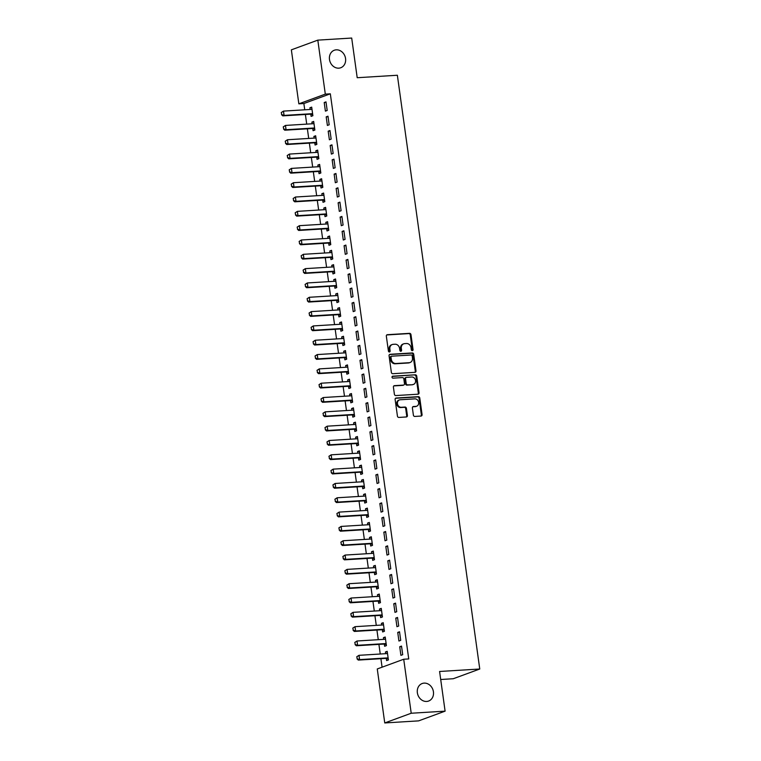 <?xml version="1.0" encoding="UTF-8"?>
<svg xmlns="http://www.w3.org/2000/svg" width="761" height="761" viewBox="0 0 761 761"><rect width="100%" height="100%" fill="white"/><g stroke="black" fill="none" stroke-linecap="round" stroke-linejoin="round"><path stroke-width="1.14" d="M412.319 350.64A0.999 0.856 69.8 0 0 413.052 349.603L410.978 334.659A1.427 1.218 69.8 0 0 409.551 333.337L387.378 334.697A1.427 1.218 69.8 0 0 386.341 336.181L388.414 351.116A0.999 0.856 69.8 0 0 390.136 351.011L389.87 349.071A4.576 3.9 69.8 0 1 392.229 344.533A4.576 3.9 69.8 0 1 393.19 344.333L395.035 344.219A4.576 3.9 69.8 0 1 399.601 348.481L399.867 350.412A0.999 0.856 69.8 0 0 401.589 350.307L401.323 348.367A4.576 3.9 69.8 0 1 403.691 343.829A4.576 3.9 69.8 0 1 404.643 343.63L406.488 343.515A4.576 3.9 69.8 0 1 411.054 347.767L411.32 349.708A0.999 0.856 69.8 0 0 412.319 350.64M412.139 350.621A0.999 0.856 69.8 0 0 412.338 349.86L410.265 334.926A1.427 1.218 69.8 0 0 408.838 333.594L386.75 334.954M389.223 352.029A0.999 0.856 69.8 0 0 389.423 351.268L389.156 349.337L389.87 349.071M400.686 351.325A0.999 0.856 69.8 0 0 400.876 350.564L400.609 348.633L401.323 348.367M424.124 683.121A9.332 7.952 69.8 0 0 422.174 683.53A9.332 7.952 69.8 0 0 417.58 693.918A9.332 7.952 69.8 0 0 426.664 701.452A9.332 7.952 69.8 0 0 428.614 701.043A9.332 7.952 69.8 0 0 433.209 690.655A9.332 7.952 69.8 0 0 424.124 683.121M336.248 49.836A9.332 7.952 69.8 0 0 334.307 50.236A9.332 7.952 69.8 0 0 329.713 60.633A9.332 7.952 69.8 0 0 338.788 68.167A9.332 7.952 69.8 0 0 340.738 67.758A9.332 7.952 69.8 0 0 345.332 57.37A9.332 7.952 69.8 0 0 336.248 49.836M413.385 415.116A1.427 1.218 69.8 0 0 414.812 416.438L421.033 416.058A1.427 1.218 69.8 0 0 422.07 414.583L419.768 397.993A1.427 1.218 69.8 0 0 418.341 396.662L396.167 398.022A1.427 1.218 69.8 0 0 395.13 399.506L397.432 416.096A1.427 1.218 69.8 0 0 398.859 417.428L406.374 416.961A1.427 1.218 69.8 0 0 407.411 415.477L406.422 408.381A1.427 1.218 69.8 0 0 404.995 407.049L401.266 407.278A3.824 3.263 69.8 0 1 397.546 404.186A3.824 3.263 69.8 0 1 399.43 399.925A3.824 3.263 69.8 0 1 400.229 399.763L414.821 398.859A3.824 3.263 69.8 0 1 418.55 401.951A3.824 3.263 69.8 0 1 416.667 406.212A3.824 3.263 69.8 0 1 415.867 406.384L413.432 406.536A1.427 1.218 69.8 0 0 412.395 408.01L413.385 415.116M403.72 659.245L411.216 713.238L384.752 722.95L377.266 668.957L403.72 659.245L408.743 658.931L330.331 93.812L325.308 94.126L298.845 103.838L291.358 49.846L317.813 40.133L325.308 94.126M317.813 40.133L351.696 38.05L357.204 77.717L397.366 75.253L479.753 669.014L439.592 671.478L445.099 711.155L411.216 713.238M414.964 372.338A1.427 1.218 69.8 0 0 416.001 370.864L413.699 354.274A1.427 1.218 69.8 0 0 412.272 352.942L390.098 354.303A1.427 1.218 69.8 0 0 389.061 355.787L391.363 372.376A1.427 1.218 69.8 0 0 392.79 373.708L414.964 372.338M416.733 376.134L419.035 392.724A1.427 1.218 69.8 0 1 417.998 394.198L395.825 395.568A1.427 1.218 69.8 0 1 394.398 394.236L393.408 387.14A1.427 1.218 69.8 0 1 394.445 385.656L403.444 385.104A1.427 1.218 69.8 0 0 404.481 383.62L403.825 378.911A1.427 1.218 69.8 0 0 402.398 377.58L393.037 378.16A0.999 0.856 69.8 0 1 392.762 376.191L415.306 374.802A1.427 1.218 69.8 0 1 416.733 376.134L416.02 376.391L418.322 392.98L419.035 392.724M440.705 679.506L453.29 678.726L479.753 669.014M399.525 631.763L397.737 632.42L398.926 641.019L400.714 640.362L399.525 631.763M354.778 642.446L355.282 644.51L354.778 642.446L357.004 641L357.603 645.29L356.319 645.766L383.925 644.063A1.455 1.246 -110.2 0 1 384.315 644.11L384.628 646.27L386.417 645.613L385.218 637.014L383.43 637.67L383.668 639.354M395.549 603.121L393.76 603.777L394.959 612.377L396.738 611.72L395.549 603.121M350.802 613.804L351.316 615.868L350.802 613.804L353.028 612.348L353.627 616.648L352.343 617.123L379.948 615.421A1.455 1.246 -110.2 0 1 380.338 615.468L380.652 617.628L382.441 616.971L381.251 608.372L379.463 609.028L379.691 610.712M391.573 574.479L389.784 575.135L390.983 583.735L392.771 583.078L391.573 574.479M346.826 585.161L347.339 587.226L346.826 585.161L349.061 583.706L349.651 588.006L348.367 588.481L375.972 586.779A1.455 1.246 -110.2 0 1 376.362 586.826L376.676 588.985L378.464 588.329L377.275 579.73L375.487 580.386L375.715 582.07M387.596 545.837L385.817 546.493L387.007 555.083L388.795 554.427L387.596 545.837M342.85 556.519L343.363 558.584L342.85 556.519L345.085 555.064L345.684 559.364L344.391 559.839L372.005 558.136A1.455 1.246 -110.2 0 1 372.395 558.184L372.7 560.343L374.488 559.687L373.299 551.088L371.511 551.744L371.739 553.428M383.63 517.195L381.841 517.851L383.03 526.441L384.819 525.784L383.63 517.195M338.873 527.877L339.387 529.941L338.873 527.877L341.109 526.422L341.708 530.721L340.414 531.197L368.029 529.494A1.455 1.246 -110.2 0 1 368.419 529.542L368.724 531.692L370.512 531.035L369.323 522.446L367.534 523.102L367.772 524.786M379.653 488.552L377.865 489.209L379.054 497.799L380.842 497.142L379.653 488.552M364.452 500.9L364.757 503.05L366.545 502.393L365.347 493.803L363.558 494.46L363.796 496.143M375.677 459.91L373.889 460.567L375.078 469.156L376.866 468.5L375.677 459.91M330.93 470.593L331.444 472.657L330.93 470.593L333.156 469.137L333.756 473.437L332.471 473.913L360.077 472.21A1.455 1.246 -110.2 0 1 360.467 472.258L360.781 474.407L362.569 473.751L361.37 465.161L359.582 465.818L359.82 467.501M371.701 431.268L369.913 431.925L371.111 440.514L372.9 439.858L371.701 431.268M356.509 443.615L356.804 445.765L358.593 445.109L357.404 436.519L355.615 437.175L355.844 438.859M367.725 402.626L365.936 403.282L367.135 411.872L368.923 411.216L367.725 402.626M322.978 413.309L323.492 415.373L322.978 413.309L325.213 411.853L325.803 416.153L324.519 416.619L352.134 414.926A1.455 1.246 -110.2 0 1 352.524 414.973L352.828 417.123L354.616 416.467L353.427 407.877L351.639 408.533L351.867 410.217M363.758 373.984L361.97 374.64L363.159 383.23L364.947 382.574L363.758 373.984M319.002 384.657L319.515 386.731L319.002 384.657L321.237 383.211L321.836 387.511L320.543 387.977L348.158 386.284A1.455 1.246 -110.2 0 1 348.548 386.331L348.852 388.481L350.64 387.825L349.451 379.235L347.663 379.891L347.901 381.575M359.782 345.342L357.993 345.998L359.182 354.588L360.971 353.932L359.782 345.342M315.025 356.015L315.539 358.089L315.025 356.015L317.261 354.569L317.86 358.869L316.566 359.335L344.181 357.641A1.455 1.246 -110.2 0 1 344.571 357.689L344.885 359.839L346.674 359.182L345.475 350.593L343.687 351.249L343.924 352.933M355.806 316.7L354.017 317.356L355.206 325.946L356.995 325.289L355.806 316.7M311.059 327.373L311.563 329.446L311.059 327.373L313.285 325.927L313.884 330.226L312.6 330.693L340.205 328.999A1.455 1.246 -110.2 0 1 340.595 329.037L340.909 331.197L342.697 330.54L341.499 321.951L339.71 322.607L339.948 324.291M351.829 288.058L350.041 288.714L351.24 297.304L353.018 296.647L351.829 288.058M336.638 300.405L336.933 302.555L338.721 301.898L337.532 293.308L335.744 293.965L335.972 295.649M347.853 259.415L346.065 260.072L347.263 268.662L349.052 268.005L347.853 259.415M303.106 270.088L303.62 272.162L303.106 270.088L305.342 268.643L305.932 272.942L304.647 273.408L332.253 271.715A1.455 1.246 -110.2 0 1 332.643 271.753L332.957 273.912L334.745 273.256L333.556 264.666L331.767 265.323L331.996 267.006M343.877 230.773L342.098 231.43L343.287 240.019L345.075 239.363L343.877 230.773M328.685 243.12L328.98 245.27L330.769 244.614L329.58 236.024L327.791 236.681L328.02 238.364M339.91 202.131L338.122 202.787L339.311 211.377L341.099 210.721L339.91 202.131M295.154 212.804L295.668 214.878L295.154 212.804L297.389 211.358L297.989 215.648L296.695 216.124L324.31 214.431A1.455 1.246 -110.2 0 1 324.7 214.469L325.004 216.628L326.792 215.972L325.603 207.382L323.815 208.038L324.053 209.713M335.934 173.479L334.146 174.136L335.335 182.735L337.123 182.079L335.934 173.479M291.178 184.162L291.691 186.236L291.178 184.162L293.413 182.716L294.012 187.006L292.728 187.482L320.333 185.789A1.455 1.246 -110.2 0 1 320.723 185.827L321.037 187.986L322.826 187.33L321.627 178.74L319.839 179.396L320.077 181.07M331.958 144.837L330.169 145.494L331.358 154.093L333.147 153.437L331.958 144.837M287.211 155.52L287.725 157.594L287.211 155.52L289.437 154.074L290.036 158.364L288.752 158.84L316.357 157.147A1.455 1.246 -110.2 0 1 316.747 157.185L317.061 159.344L318.849 158.688L317.651 150.098L315.863 150.754L316.1 152.428M327.981 116.195L326.193 116.852L327.392 125.451L329.18 124.794L327.981 116.195M283.235 126.878L283.748 128.951L283.235 126.878L285.47 125.432L286.06 129.722L284.776 130.198L312.381 128.504A1.455 1.246 -110.2 0 1 312.771 128.542L313.085 130.702L314.873 130.045L313.684 121.446L311.896 122.102L312.124 123.786M330.331 93.812L303.867 103.534L304.733 109.803M305.389 114.483L306.721 124.119M307.377 128.809L308.709 138.445M309.366 143.125L310.697 152.761M311.344 157.451L312.685 167.087M313.332 171.767L314.674 181.403M315.32 186.093L316.662 195.729M317.308 200.419L318.65 210.046M319.297 214.735L320.638 224.371M321.285 229.061L322.626 238.688M323.273 243.377L324.605 253.013M325.261 257.703L326.593 267.33M327.249 272.019L328.581 281.656M329.237 286.345L330.569 295.981M331.225 300.662L332.557 310.298M333.204 314.987L334.545 324.624M335.192 329.304L336.533 338.94M337.18 343.63L338.521 353.266M339.168 357.946L340.509 367.582M341.156 372.272L342.498 381.908M343.144 386.588L344.476 396.224M345.133 400.914L346.464 410.55M347.121 415.23L348.452 424.866M349.109 429.556L350.44 439.192M351.097 443.872L352.429 453.508M353.075 458.198L354.417 467.834M355.064 472.524L356.405 482.151M357.052 486.84L358.393 496.476M359.04 501.166L360.381 510.793M361.028 515.482L362.369 525.119M363.016 529.808L364.357 539.435M365.004 544.125L366.336 553.761M366.992 558.45L368.324 568.087M368.98 572.767L370.312 582.403M370.968 587.092L372.3 596.729M372.957 601.409L374.288 611.045M374.935 615.735L376.276 625.371M376.923 630.051L378.265 639.687M378.911 644.377L380.253 654.013M380.9 658.693L382.079 667.188M310.802 114.226L311.097 116.376L312.885 115.72L311.696 107.13L309.908 107.786L310.136 109.47M325.993 101.879L324.205 102.535L325.404 111.125L327.192 110.469L325.993 101.879M285.223 141.204L285.736 143.268L285.223 141.204L287.449 139.748L288.048 144.048L286.764 144.514L314.369 142.821A1.455 1.246 -110.2 0 1 314.759 142.868L315.073 145.018L316.861 144.362L315.672 135.772L313.884 136.428L314.112 138.112M329.97 130.521L328.181 131.177L329.38 139.767L331.159 139.111L329.97 130.521M318.745 171.51L319.049 173.66L320.838 173.004L319.639 164.414L317.851 165.07L318.088 166.754M333.946 159.163L332.157 159.82L333.347 168.409L335.135 167.753L333.946 159.163M293.166 198.488L293.679 200.552L293.166 198.488L295.401 197.032L296 201.332L294.707 201.808L322.322 200.105A1.455 1.246 -110.2 0 1 322.712 200.153L323.025 202.302L324.814 201.646L323.615 193.056L321.827 193.713L322.065 195.396M337.922 187.805L336.134 188.462L337.323 197.051L339.111 196.395L337.922 187.805M297.142 227.13L297.656 229.194L297.142 227.13L299.377 225.675L299.977 229.974L298.683 230.45L326.298 228.747A1.455 1.246 -110.2 0 1 326.688 228.795L326.992 230.944L328.781 230.288L327.591 221.698L325.803 222.355L326.041 224.038M341.898 216.447L340.11 217.104L341.299 225.694L343.087 225.037L341.898 216.447M301.118 255.772L301.632 257.836L301.118 255.772L303.354 254.317L303.943 258.616L302.659 259.092L330.274 257.389A1.455 1.246 -110.2 0 1 330.664 257.437L330.968 259.596L332.757 258.94L331.568 250.34L329.779 250.997L330.008 252.681M345.865 245.09L344.077 245.746L345.275 254.336L347.064 253.679L345.865 245.09M305.094 284.414L305.608 286.478L305.094 284.414L307.33 282.959L307.92 287.258L306.635 287.734L334.241 286.031A1.455 1.246 -110.2 0 1 334.631 286.079L334.945 288.238L336.733 287.582L335.544 278.983L333.756 279.639L333.984 281.323M349.841 273.732L348.053 274.388L349.251 282.978L351.04 282.321L349.841 273.732M309.071 313.056L309.584 315.121L309.071 313.056L311.297 311.601L311.896 315.901L310.612 316.376L338.217 314.674A1.455 1.246 -110.2 0 1 338.607 314.721L338.921 316.88L340.709 316.224L339.511 307.625L337.722 308.281L337.96 309.965M353.817 302.374L352.029 303.03L353.218 311.63L355.007 310.973L353.817 302.374M313.037 341.699L313.551 343.763L313.037 341.699L315.273 340.243L315.872 344.543L314.588 345.018L342.193 343.316A1.455 1.246 -110.2 0 1 342.583 343.363L342.897 345.523L344.685 344.866L343.487 336.267L341.699 336.923L341.936 338.607M357.794 331.016L356.005 331.672L357.194 340.272L358.983 339.615L357.794 331.016M346.569 372.005L346.864 374.165L348.652 373.508L347.463 364.909L345.675 365.565L345.913 367.249M361.77 359.658L359.982 360.314L361.171 368.914L362.959 368.257L361.77 359.658M320.99 398.983L321.503 401.057L320.99 398.983L323.225 397.537L323.825 401.827L322.531 402.303L350.146 400.6A1.455 1.246 -110.2 0 1 350.536 400.647L350.84 402.807L352.628 402.15L351.439 393.551L349.651 394.208L349.879 395.891M365.737 388.3L363.958 388.957L365.147 397.556L366.935 396.9L365.737 388.3M354.521 429.299L354.816 431.449L356.605 430.793L355.416 422.193L353.627 422.859L353.855 424.533M369.713 416.942L367.924 417.599L369.123 426.198L370.911 425.542L369.713 416.942M328.942 456.267L329.456 458.341L328.942 456.267L331.168 454.821L331.767 459.111L330.483 459.587L358.089 457.894A1.455 1.246 -110.2 0 1 358.479 457.932L358.792 460.091L360.581 459.435L359.392 450.845L357.603 451.501L357.832 453.175M373.689 445.585L371.901 446.241L373.099 454.84L374.878 454.184L373.689 445.585M332.918 484.909L333.423 486.983L332.918 484.909L335.144 483.463L335.744 487.753L334.46 488.229L362.065 486.536A1.455 1.246 -110.2 0 1 362.455 486.574L362.769 488.733L364.557 488.077L363.358 479.487L361.57 480.143L361.808 481.818M377.665 474.236L375.877 474.893L377.066 483.482L378.854 482.826L377.665 474.236M366.441 515.226L366.745 517.375L368.533 516.719L367.335 508.129L365.546 508.786L365.784 510.46M381.642 502.878L379.853 503.535L381.042 512.124L382.831 511.468L381.642 502.878M340.861 542.193L341.375 544.267L340.861 542.193L343.097 540.748L343.696 545.038L342.402 545.513L370.017 543.82A1.455 1.246 -110.2 0 1 370.407 543.858L370.712 546.018L372.5 545.361L371.311 536.771L369.523 537.428L369.76 539.111M385.618 531.52L383.829 532.177L385.018 540.767L386.807 540.11L385.618 531.52M374.393 572.51L374.688 574.66L376.476 574.003L375.287 565.413L373.499 566.07L373.727 567.754M389.584 560.163L387.796 560.819L388.995 569.409L390.783 568.752L389.584 560.163M348.814 599.478L349.328 601.551L348.814 599.478L351.049 598.032L351.639 602.332L350.355 602.798L377.96 601.104A1.455 1.246 -110.2 0 1 378.35 601.142L378.664 603.302L380.452 602.645L379.263 594.056L377.475 594.712L377.703 596.396M393.561 588.805L391.772 589.461L392.971 598.051L394.759 597.395L393.561 588.805M382.336 629.794L382.64 631.944L384.429 631.288L383.23 622.698L381.442 623.354L381.68 625.038M397.537 617.447L395.749 618.103L396.938 626.693L398.726 626.037L397.537 617.447M356.757 656.762L357.27 658.836L356.757 656.762L358.992 655.316L359.592 659.616L358.307 660.082L385.913 658.389A1.455 1.246 -110.2 0 1 386.303 658.436L386.617 660.586L388.405 659.93L387.206 651.34L385.418 651.996L385.656 653.68M401.513 646.089L399.725 646.745L400.914 655.335L402.702 654.679L401.513 646.089M445.099 711.155L418.636 720.867L384.752 722.95M303.867 103.534L298.845 103.838M309.908 107.786L311.772 107.672M324.205 102.535L326.069 102.421M311.896 122.102L313.76 121.988M326.193 116.852L328.058 116.737M313.884 136.428L315.739 136.314M328.181 131.177L330.046 131.063M315.863 150.754L317.727 150.63M330.169 145.494L332.034 145.38M317.851 165.07L319.715 164.956M332.157 159.82L334.022 159.705M319.839 179.396L321.703 179.282M334.146 174.136L336.01 174.022M321.827 193.713L323.691 193.598M336.134 188.462L337.998 188.347M323.815 208.038L325.679 207.924M338.122 202.787L339.986 202.673M325.803 222.355L327.668 222.241M340.11 217.104L341.965 216.99M327.791 236.681L329.656 236.566M342.098 231.43L343.953 231.315M329.779 250.997L331.644 250.883M344.077 245.746L345.941 245.632M331.767 265.323L333.632 265.209M346.065 260.072L347.929 259.958M333.756 279.639L335.62 279.525M348.053 274.388L349.917 274.274M335.744 293.965L337.599 293.851M350.041 288.714L351.905 288.6M337.722 308.281L339.587 308.167M352.029 303.03L353.894 302.916M339.71 322.607L341.575 322.493M354.017 317.356L355.882 317.242M341.699 336.923L343.563 336.809M356.005 331.672L357.87 331.558M343.687 351.249L345.551 351.135M357.993 345.998L359.858 345.884M345.675 365.565L347.539 365.451M359.982 360.314L361.846 360.2M347.663 379.891L349.527 379.777M361.97 374.64L363.825 374.526M349.651 394.208L351.515 394.093M363.958 388.957L365.813 388.842M351.639 408.533L353.504 408.419M365.936 403.282L367.801 403.168M353.627 422.859L355.492 422.736M367.924 417.599L369.789 417.485M355.615 437.175L357.48 437.061M369.913 431.925L371.777 431.81M357.603 451.501L359.458 451.387M371.901 446.241L373.765 446.127M359.582 465.818L361.446 465.703M373.889 460.567L375.753 460.453M361.57 480.143L363.435 480.029M375.877 474.893L377.741 474.769M363.558 494.46L365.423 494.346M377.865 489.209L379.729 489.095M365.546 508.786L367.411 508.671M379.853 503.535L381.718 503.421M367.534 523.102L369.399 522.988M381.841 517.851L383.706 517.737M369.523 537.428L371.387 537.314M383.829 532.177L385.684 532.063M371.511 551.744L373.375 551.63M385.817 546.493L387.672 546.379M373.499 566.07L375.363 565.956M387.796 560.819L389.661 560.705M375.487 580.386L377.351 580.272M389.784 575.135L391.649 575.021M377.475 594.712L379.339 594.598M391.772 589.461L393.637 589.347M379.463 609.028L381.318 608.914M393.76 603.777L395.625 603.663M381.442 623.354L383.306 623.24M395.749 618.103L397.613 617.989M383.43 637.67L385.294 637.556M397.737 632.42L399.601 632.305M385.418 651.996L387.282 651.882M399.725 646.745L401.589 646.631M403.691 343.829L402.969 344.096A4.576 3.9 69.8 0 0 400.609 348.633M392.229 344.533L391.515 344.8A4.576 3.9 69.8 0 0 389.156 349.337M414.878 372.348A1.427 1.218 69.8 0 0 415.287 371.121L412.985 354.531A1.427 1.218 69.8 0 0 411.558 353.209L389.47 354.559M412.186 355.929A0.999 0.856 69.8 0 0 411.187 354.997L391.725 356.186A0.999 0.856 69.8 0 0 391.002 357.232L391.287 359.268A4.576 3.9 69.8 0 0 395.853 363.52L409.152 362.702A4.576 3.9 69.8 0 0 410.103 362.502A4.576 3.9 69.8 0 0 412.472 357.965L412.186 355.929M391.011 356.452A0.999 0.856 69.8 0 0 390.288 357.489L391.002 357.232M410.103 362.502L409.389 362.769A4.576 3.9 69.8 0 1 408.438 362.968L395.13 363.787A4.576 3.9 69.8 0 1 390.564 359.525L390.288 357.489M417.913 394.208A1.427 1.218 69.8 0 0 418.322 392.98M393.817 385.913L402.721 385.361A1.427 1.218 69.8 0 0 403.292 385.152M392.248 376.438L415.306 374.802M412.776 384.524A3.824 3.263 69.8 0 0 413.565 384.362A3.824 3.263 69.8 0 0 415.458 380.1A3.824 3.263 69.8 0 0 411.73 377.009L406.583 377.323A1.427 1.218 69.8 0 0 405.546 378.807L406.203 383.515A1.427 1.218 69.8 0 0 407.63 384.847L412.053 384.79A3.824 3.263 69.8 0 0 412.852 384.619L413.565 384.362M405.87 377.589A1.427 1.218 69.8 0 0 404.833 379.064L405.546 378.807M412.053 384.79L406.916 385.104A1.427 1.218 69.8 0 1 405.489 383.772L404.833 379.064M416.02 376.391A1.427 1.218 69.8 0 0 414.593 375.068M416.667 406.212L415.953 406.479A3.824 3.263 69.8 0 1 415.154 406.65L412.804 406.793M399.43 399.925L398.716 400.191A3.824 3.263 69.8 0 0 396.823 404.452A3.824 3.263 69.8 0 0 400.552 407.544L401.266 407.278M406.279 416.971A1.427 1.218 69.8 0 0 406.688 415.744L405.708 408.647A1.427 1.218 69.8 0 0 404.281 407.316L400.552 407.544M420.938 416.067A1.427 1.218 69.8 0 0 421.347 414.84L419.045 398.25A1.427 1.218 69.8 0 0 417.618 396.928L395.539 398.279M281.247 112.561L281.76 114.626L281.247 112.561L283.482 111.106L284.072 115.406L311.687 113.703A1.455 1.246 -110.2 0 1 312.077 113.75L312.638 113.912M281.76 114.626L284.072 115.406L282.788 115.872L310.393 114.179A1.455 1.246 -110.2 0 1 310.783 114.226L312.752 114.787M311.962 109.089L311.458 109.318A1.455 1.246 -110.2 0 1 311.087 109.413L283.482 111.106L281.456 112.476M311.953 108.994L311.021 109.413M281.541 114.702L282.788 115.872M283.748 128.951L286.06 129.722L313.675 128.029A1.455 1.246 -110.2 0 1 314.065 128.067L314.626 128.229M314.065 128.067L312.771 128.542L314.74 129.113M313.951 123.415L313.446 123.643A1.455 1.246 -110.2 0 1 313.075 123.729L285.47 125.432L283.444 126.802M313.941 123.32L313.009 123.739M283.53 129.028L284.776 130.198M285.736 143.268L288.048 144.048L315.663 142.345A1.455 1.246 -110.2 0 1 316.053 142.393L316.605 142.554M316.053 142.393L314.759 142.868L316.728 143.429M315.939 137.731L315.435 137.96A1.455 1.246 -110.2 0 1 315.064 138.055L287.449 139.748L285.432 141.118M315.929 137.636L314.987 138.055M285.518 143.344L286.764 144.514M287.725 157.594L290.036 158.364L317.651 156.671A1.455 1.246 -110.2 0 1 318.031 156.709L318.593 156.871M318.031 156.709L316.747 157.185L318.716 157.755M317.927 152.057L317.423 152.286A1.455 1.246 -110.2 0 1 317.052 152.371L289.437 154.074L287.42 155.444M317.917 151.962L316.976 152.381M287.506 157.67L288.752 158.84M289.199 169.846L289.703 171.91L289.199 169.846L291.425 168.39L292.024 172.69L319.63 170.987A1.455 1.246 -110.2 0 1 320.02 171.035L320.581 171.196M289.703 171.91L292.024 172.69L290.74 173.166L318.345 171.463A1.455 1.246 -110.2 0 1 318.735 171.51L320.704 172.072M319.915 166.374L319.411 166.602A1.455 1.246 -110.2 0 1 319.04 166.697L291.425 168.39L289.408 169.76M319.905 166.279L318.964 166.697M289.494 171.986L290.74 173.166M291.691 186.236L294.012 187.006L321.618 185.313A1.455 1.246 -110.2 0 1 322.008 185.361L322.569 185.513M322.008 185.361L320.723 185.827L322.693 186.397M321.903 180.699L321.399 180.928A1.455 1.246 -110.2 0 1 321.028 181.013L293.413 182.716L291.396 184.086M321.884 180.604L320.952 181.023M291.482 186.312L292.728 187.482M293.679 200.552L296 201.332L323.606 199.629A1.455 1.246 -110.2 0 1 323.996 199.677L324.557 199.839M323.996 199.677L322.712 200.153L324.681 200.714M323.891 195.016L323.387 195.244A1.455 1.246 -110.2 0 1 323.016 195.339L295.401 197.032L293.385 198.402M323.872 194.921L322.94 195.339M293.47 200.628L294.707 201.808M295.668 214.878L297.989 215.648L325.594 213.955A1.455 1.246 -110.2 0 1 325.984 214.003L326.545 214.155M325.984 214.003L324.7 214.469L326.669 215.04M325.879 209.342L325.366 209.57A1.455 1.246 -110.2 0 1 324.995 209.656L297.389 211.358L295.373 212.728M325.86 209.246L324.928 209.665M295.458 214.954L296.695 216.124M297.656 229.194L299.977 229.974L327.582 228.281A1.455 1.246 -110.2 0 1 327.972 228.319L328.533 228.481M327.972 228.319L326.688 228.795L328.657 229.356M327.867 223.667L327.354 223.886A1.455 1.246 -110.2 0 1 326.983 223.981L299.377 225.675L297.361 227.044M327.848 223.563L326.916 223.981M297.446 229.28L298.683 230.45M299.13 241.446L299.644 243.52L299.13 241.446L301.366 240L301.965 244.291L329.57 242.597A1.455 1.246 -110.2 0 1 329.96 242.645L330.521 242.807M299.644 243.52L301.965 244.291L300.671 244.766L328.286 243.073A1.455 1.246 -110.2 0 1 328.676 243.111L330.645 243.682M329.855 237.984L329.342 238.212A1.455 1.246 -110.2 0 1 328.971 238.298L301.366 240L299.349 241.37M329.836 237.889L328.904 238.307M299.425 243.596L300.671 244.766M301.632 257.836L303.943 258.616L331.558 256.923A1.455 1.246 -110.2 0 1 331.948 256.961L332.509 257.123M331.948 256.961L330.664 257.437L332.633 257.998M331.834 252.31L331.33 252.528A1.455 1.246 -110.2 0 1 330.959 252.623L303.354 254.317L301.337 255.686M331.825 252.205L330.892 252.623M301.413 257.922L302.659 259.092M303.62 272.162L305.932 272.942L333.546 271.239A1.455 1.246 -110.2 0 1 333.936 271.287L334.498 271.449M333.936 271.287L332.643 271.753L334.612 272.324M333.822 266.626L333.318 266.854A1.455 1.246 -110.2 0 1 332.947 266.94L305.342 268.643L303.316 270.012M333.813 266.531L332.88 266.949M303.401 272.238L304.647 273.408M305.608 286.478L307.92 287.258L335.534 285.565A1.455 1.246 -110.2 0 1 335.924 285.603L336.486 285.765M335.924 285.603L334.631 286.079L336.6 286.64M335.81 280.952L335.306 281.17A1.455 1.246 -110.2 0 1 334.935 281.266L307.33 282.959L305.304 284.338M335.801 280.847L334.869 281.266M305.389 286.564L306.635 287.734M307.083 298.731L307.596 300.804L307.083 298.731L309.308 297.285L309.908 301.584L337.523 299.882A1.455 1.246 -110.2 0 1 337.913 299.929L338.464 300.091M307.596 300.804L309.908 301.584L308.624 302.05L336.229 300.357A1.455 1.246 -110.2 0 1 336.619 300.395L338.588 300.966M337.798 295.268L337.294 295.496A1.455 1.246 -110.2 0 1 336.923 295.582L309.308 297.285L307.292 298.654M337.789 295.173L336.847 295.591M307.377 300.88L308.624 302.05M309.584 315.121L311.896 315.901L339.511 314.207A1.455 1.246 -110.2 0 1 339.891 314.245L340.452 314.407M339.891 314.245L338.607 314.721L340.576 315.282M339.786 309.594L339.282 309.813A1.455 1.246 -110.2 0 1 338.911 309.908L311.297 311.601L309.28 312.98M339.777 309.499L338.835 309.908M309.366 315.206L310.612 316.376M311.563 329.446L313.884 330.226L341.489 328.524A1.455 1.246 -110.2 0 1 341.879 328.571L342.44 328.733M341.879 328.571L340.595 329.037L342.564 329.608M341.775 323.91L341.27 324.138A1.455 1.246 -110.2 0 1 340.899 324.234L313.285 325.927L311.268 327.297M341.765 323.815L340.823 324.234M311.354 329.523L312.6 330.693M313.551 343.763L315.872 344.543L343.477 342.85A1.455 1.246 -110.2 0 1 343.867 342.888L344.429 343.049M343.867 342.888L342.583 343.363L344.552 343.924M343.763 338.236L343.259 338.464A1.455 1.246 -110.2 0 1 342.888 338.55L315.273 340.243L313.256 341.622M343.744 338.141L342.811 338.559M313.342 343.848L314.588 345.018M315.539 358.089L317.86 358.869L345.465 357.166A1.455 1.246 -110.2 0 1 345.855 357.213L346.417 357.375M345.855 357.213L344.571 357.689L346.54 358.25M345.751 352.552L345.247 352.781A1.455 1.246 -110.2 0 1 344.876 352.876L317.261 354.569L315.244 355.939M345.732 352.457L344.8 352.876M315.33 358.165L316.566 359.335M317.014 370.341L317.527 372.414L317.014 370.341L319.249 368.895L319.848 373.185L347.454 371.492A1.455 1.246 -110.2 0 1 347.844 371.53L348.405 371.691M317.527 372.414L319.848 373.185L318.555 373.661L346.169 371.958A1.455 1.246 -110.2 0 1 346.559 372.005L348.528 372.567M347.739 366.878L347.225 367.106A1.455 1.246 -110.2 0 1 346.854 367.192L319.249 368.895L317.232 370.265M347.72 366.783L346.788 367.202M317.318 372.49L318.555 373.661M319.515 386.731L321.836 387.511L349.442 385.808A1.455 1.246 -110.2 0 1 349.832 385.856L350.393 386.017M349.832 385.856L348.548 386.331L350.517 386.892M349.727 381.194L349.213 381.423A1.455 1.246 -110.2 0 1 348.842 381.518L321.237 383.211L319.22 384.581M349.708 381.099L348.776 381.518M319.306 386.807L320.543 387.977M321.503 401.057L323.825 401.827L351.43 400.134A1.455 1.246 -110.2 0 1 351.82 400.172L352.381 400.334M351.82 400.172L350.536 400.647L352.505 401.218M351.715 395.52L351.202 395.749A1.455 1.246 -110.2 0 1 350.831 395.834L323.225 397.537L321.209 398.907M351.696 395.425L350.764 395.844M321.285 401.133L322.531 402.303M323.492 415.373L325.803 416.153L353.418 414.45A1.455 1.246 -110.2 0 1 353.808 414.498L354.369 414.659M353.808 414.498L352.524 414.973L354.493 415.535M353.694 409.837L353.19 410.065A1.455 1.246 -110.2 0 1 352.819 410.16L325.213 411.853L323.197 413.223M353.684 409.741L352.752 410.16M323.273 415.449L324.519 416.619M324.966 427.625L325.48 429.699L324.966 427.625L327.201 426.179L327.791 430.469L355.406 428.776A1.455 1.246 -110.2 0 1 355.796 428.814L356.357 428.976M325.48 429.699L327.791 430.469L326.507 430.945L354.112 429.252A1.455 1.246 -110.2 0 1 354.502 429.29L356.471 429.86M355.682 424.162L355.178 424.391A1.455 1.246 -110.2 0 1 354.807 424.476L327.201 426.179L325.175 427.549M355.672 424.067L354.74 424.486M325.261 429.775L326.507 430.945M326.954 441.951L327.468 444.015L326.954 441.951L329.19 440.495L329.779 444.795L357.394 443.092A1.455 1.246 -110.2 0 1 357.784 443.14L358.345 443.302M327.468 444.015L329.779 444.795L328.495 445.261L356.1 443.568A1.455 1.246 -110.2 0 1 356.49 443.615L358.46 444.177M357.67 438.479L357.166 438.707A1.455 1.246 -110.2 0 1 356.795 438.802L329.19 440.495L327.163 441.865M357.66 438.384L356.728 438.802M327.249 444.091L328.495 445.261M329.456 458.341L331.767 459.111L359.382 457.418A1.455 1.246 -110.2 0 1 359.772 457.466L360.324 457.618M359.772 457.466L358.479 457.932L360.448 458.502M359.658 452.805L359.154 453.033A1.455 1.246 -110.2 0 1 358.783 453.118L331.168 454.821L329.152 456.191M359.649 452.709L358.707 453.128M329.237 458.417L330.483 459.587M331.444 472.657L333.756 473.437L361.37 471.734A1.455 1.246 -110.2 0 1 361.751 471.782L362.312 471.944M361.751 471.782L360.467 472.258L362.436 472.819M361.646 467.121L361.142 467.349A1.455 1.246 -110.2 0 1 360.771 467.444L333.156 469.137L331.14 470.507M361.637 467.026L360.695 467.444M331.225 472.733L332.471 473.913M333.423 486.983L335.744 487.753L363.349 486.06A1.455 1.246 -110.2 0 1 363.739 486.108L364.3 486.26M363.739 486.108L362.455 486.574L364.424 487.145M363.634 481.447L363.13 481.675A1.455 1.246 -110.2 0 1 362.759 481.761L335.144 483.463L333.128 484.833M363.625 481.352L362.683 481.77M333.213 487.059L334.46 488.229M334.897 499.235L335.411 501.299L334.897 499.235L337.133 497.78L337.732 502.079L365.337 500.377A1.455 1.246 -110.2 0 1 365.727 500.424L366.288 500.586M335.411 501.299L337.732 502.079L336.448 502.555L364.053 500.852A1.455 1.246 -110.2 0 1 364.443 500.9L366.412 501.461M365.622 495.772L365.118 495.991A1.455 1.246 -110.2 0 1 364.747 496.086L337.133 497.78L335.116 499.149M365.603 495.668L364.671 496.086M335.201 501.385L336.448 502.555M336.885 513.551L337.399 515.625L336.885 513.551L339.121 512.105L339.72 516.396L367.325 514.702A1.455 1.246 -110.2 0 1 367.715 514.75L368.276 514.912M337.399 515.625L339.72 516.396L338.426 516.871L366.041 515.178A1.455 1.246 -110.2 0 1 366.431 515.216L368.4 515.787M367.611 510.089L367.106 510.317A1.455 1.246 -110.2 0 1 366.735 510.403L339.121 512.105L337.104 513.475M367.592 509.994L366.659 510.412M337.19 515.701L338.426 516.871M339.387 529.941L341.708 530.721L369.313 529.028A1.455 1.246 -110.2 0 1 369.703 529.066L370.265 529.228M369.703 529.066L368.419 529.542L370.388 530.103M369.599 524.415L369.085 524.633A1.455 1.246 -110.2 0 1 368.714 524.729L341.109 526.422L339.092 527.792M369.58 524.31L368.647 524.729M339.178 530.027L340.414 531.197M341.375 544.267L343.696 545.038L371.301 543.344A1.455 1.246 -110.2 0 1 371.691 543.392L372.253 543.554M371.691 543.392L370.407 543.858L372.376 544.429M371.587 538.731L371.073 538.959A1.455 1.246 -110.2 0 1 370.702 539.045L343.097 540.748L341.08 542.117M371.568 538.636L370.636 539.054M341.166 544.343L342.402 545.513M343.363 558.584L345.684 559.364L373.29 557.67A1.455 1.246 -110.2 0 1 373.68 557.708L374.241 557.87M373.68 557.708L372.395 558.184L374.364 558.745M373.575 553.057L373.061 553.276A1.455 1.246 -110.2 0 1 372.69 553.371L345.085 555.064L343.068 556.443M373.556 552.952L372.624 553.371M343.144 558.669L344.391 559.839M344.838 570.836L345.351 572.909L344.838 570.836L347.073 569.39L347.663 573.689L375.278 571.987A1.455 1.246 -110.2 0 1 375.668 572.034L376.229 572.196M345.351 572.909L347.663 573.689L346.379 574.155L373.993 572.462A1.455 1.246 -110.2 0 1 374.383 572.5L376.353 573.071M375.554 567.373L375.049 567.601A1.455 1.246 -110.2 0 1 374.678 567.687L347.073 569.39L345.056 570.76M375.544 567.278L374.612 567.696M345.133 572.985L346.379 574.155M347.339 587.226L349.651 588.006L377.266 586.312A1.455 1.246 -110.2 0 1 377.656 586.351L378.217 586.512M377.656 586.351L376.362 586.826L378.331 587.387M377.542 581.699L377.037 581.918A1.455 1.246 -110.2 0 1 376.666 582.013L349.061 583.706L347.035 585.085M377.532 581.604L376.6 582.013M347.121 587.311L348.367 588.481M349.328 601.551L351.639 602.332L379.254 600.629A1.455 1.246 -110.2 0 1 379.644 600.676L380.205 600.838M379.644 600.676L378.35 601.142L380.319 601.713M379.53 596.015L379.026 596.243A1.455 1.246 -110.2 0 1 378.655 596.339L351.049 598.032L349.023 599.402M379.52 595.92L378.588 596.339M349.109 601.628L350.355 602.798M351.316 615.868L353.627 616.648L381.242 614.955A1.455 1.246 -110.2 0 1 381.632 614.993L382.184 615.154M381.632 614.993L380.338 615.468L382.307 616.03M381.518 610.341L381.014 610.56A1.455 1.246 -110.2 0 1 380.643 610.655L353.028 612.348L351.011 613.727M381.508 610.246L380.567 610.655M351.097 615.953L352.343 617.123M352.79 628.12L353.304 630.194L352.79 628.12L355.016 626.674L355.615 630.974L383.23 629.271A1.455 1.246 -110.2 0 1 383.611 629.318L384.172 629.48M353.304 630.194L355.615 630.974L354.331 631.44L381.936 629.747A1.455 1.246 -110.2 0 1 382.326 629.794L384.295 630.355M383.506 624.657L383.002 624.886A1.455 1.246 -110.2 0 1 382.631 624.981L355.016 626.674L352.999 628.044M383.496 624.562L382.555 624.981M353.085 630.27L354.331 631.44M355.282 644.51L357.603 645.29L385.209 643.597A1.455 1.246 -110.2 0 1 385.599 643.635L386.16 643.796M385.599 643.635L384.315 644.11L386.284 644.672M385.494 638.983L384.99 639.211A1.455 1.246 -110.2 0 1 384.619 639.297L357.004 641L354.987 642.37M385.485 638.888L384.543 639.307M355.073 644.596L356.319 645.766M357.27 658.836L359.592 659.616L387.197 657.913A1.455 1.246 -110.2 0 1 387.587 657.961L388.148 658.122M387.587 657.961L386.303 658.436L388.272 658.997M387.482 653.299L386.978 653.528A1.455 1.246 -110.2 0 1 386.607 653.623L358.992 655.316L356.976 656.686M387.463 653.204L386.531 653.623M357.061 658.912L358.307 660.082M412.338 349.86L413.052 349.603M389.423 351.268L390.136 351.011M400.876 350.564L401.589 350.307M386.807 334.907L387.378 334.697M408.838 333.594L409.551 333.337M410.265 334.926L410.978 334.659M389.527 354.512L390.098 354.303M411.558 353.209L412.272 352.942M412.985 354.531L413.699 354.274M415.287 371.121L416.001 370.864M390.564 359.525L391.287 359.268M395.13 363.787L395.853 363.52M408.438 362.968L409.152 362.702M393.884 385.865L394.445 385.656M402.721 385.361L403.444 385.104M405.489 383.772L406.203 383.515M406.916 385.104L407.63 384.847M412.871 406.735L413.432 406.536M415.154 406.65L415.867 406.384M404.281 407.316L404.995 407.049M405.708 408.647L406.422 408.381M406.688 415.744L407.411 415.477M395.596 398.231L396.167 398.022M417.618 396.928L418.341 396.662M419.045 398.25L419.768 397.993M421.347 414.84L422.07 414.583M310.783 114.226L312.077 113.75M310.393 114.179L311.687 113.703M312.381 128.504L313.675 128.029M314.369 142.821L315.663 142.345M316.357 157.147L317.651 156.671M318.735 171.51L320.02 171.035M318.345 171.463L319.63 170.987M320.333 185.789L321.618 185.313M322.322 200.105L323.606 199.629M324.31 214.431L325.594 213.955M326.298 228.747L327.582 228.281M328.676 243.111L329.96 242.645M328.286 243.073L329.57 242.597M330.274 257.389L331.558 256.923M332.253 271.715L333.546 271.239M334.241 286.031L335.534 285.565M336.619 300.395L337.913 299.929M336.229 300.357L337.523 299.882M338.217 314.674L339.511 314.207M340.205 328.999L341.489 328.524M342.193 343.316L343.477 342.85M344.181 357.641L345.465 357.166M346.559 372.005L347.844 371.53M346.169 371.958L347.454 371.492M348.158 386.284L349.442 385.808M350.146 400.6L351.43 400.134M352.134 414.926L353.418 414.45M354.502 429.29L355.796 428.814M354.112 429.252L355.406 428.776M356.49 443.615L357.784 443.14M356.1 443.568L357.394 443.092M358.089 457.894L359.382 457.418M360.077 472.21L361.37 471.734M362.065 486.536L363.349 486.06M364.443 500.9L365.727 500.424M364.053 500.852L365.337 500.377M366.431 515.216L367.715 514.75M366.041 515.178L367.325 514.702M368.029 529.494L369.313 529.028M370.017 543.82L371.301 543.344M372.005 558.136L373.29 557.67M374.383 572.5L375.668 572.034M373.993 572.462L375.278 571.987M375.972 586.779L377.266 586.312M377.96 601.104L379.254 600.629M379.948 615.421L381.242 614.955M382.326 629.794L383.611 629.318M381.936 629.747L383.23 629.271M383.925 644.063L385.209 643.597M385.913 658.389L387.197 657.913M390.802 356.5L391.515 356.234M403.026 385.304L403.739 385.037M405.575 377.646L406.288 377.389"/></g></svg>
